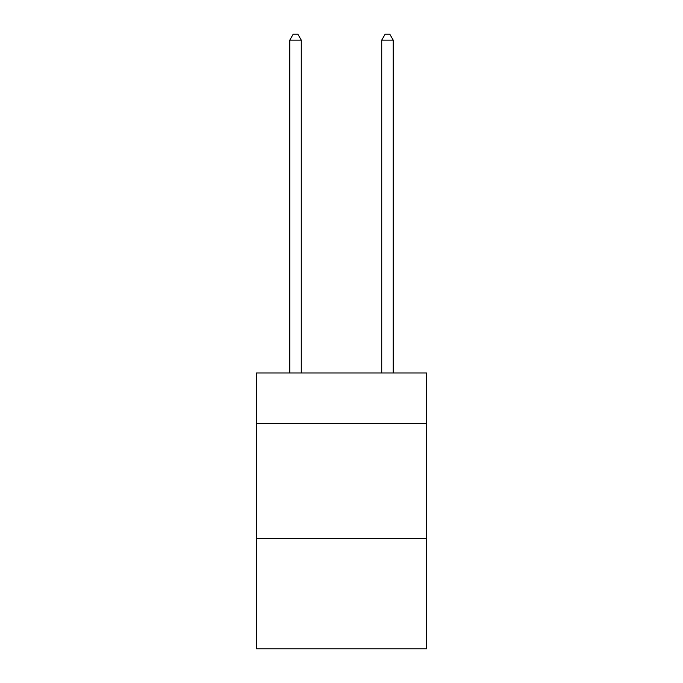 <?xml version="1.0" encoding="UTF-8"?>
<svg xmlns="http://www.w3.org/2000/svg" width="683" height="683" viewBox="0 0 683 683"><rect width="100%" height="100%" fill="white"/><g stroke="black" fill="none" stroke-linecap="round" stroke-linejoin="round"><path stroke-width="1.02" d="M426.559 423.571L426.559 372.995L256.441 372.995L256.441 423.571L426.559 423.571L426.559 648.85L256.441 648.85L256.441 423.571M426.559 538.511L256.441 538.511M301.271 372.995L301.271 40.126L289.78 40.126L289.78 372.995M289.78 40.126L293.229 34.15L297.822 34.15L301.271 40.126M393.22 372.995L393.22 40.126L381.729 40.126L381.729 372.995M381.729 40.126L385.178 34.15L389.771 34.15L393.22 40.126"/></g></svg>
